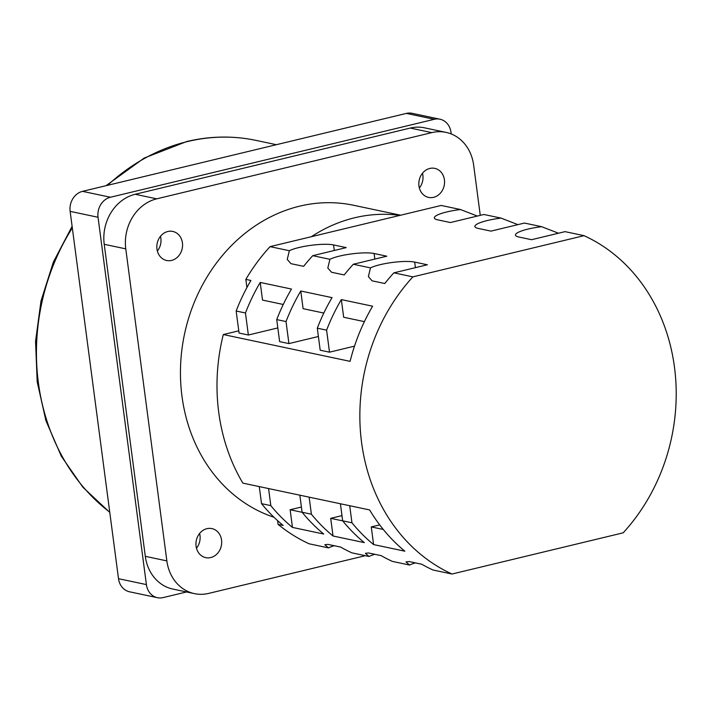 <?xml version="1.0" encoding="UTF-8"?>
<svg xmlns="http://www.w3.org/2000/svg" width="711" height="711" viewBox="0 0 711 711"><rect width="100%" height="100%" fill="white"/><g stroke="black" fill="none" stroke-linecap="round" stroke-linejoin="round"><path stroke-width="1.07" d="M433.594 197.338A14.851 12.78 101.9 0 0 444.553 182.683A14.851 12.78 101.9 0 0 434.768 168.365A14.851 12.78 101.9 0 0 429.791 168.454A14.851 12.78 101.9 0 0 418.832 183.109A14.851 12.78 101.9 0 0 428.617 197.427A14.851 12.78 101.9 0 0 433.594 197.338M422.476 173.244A14.851 12.78 -78.1 0 1 419.357 187.988M171.591 260.404A14.851 12.78 101.9 0 0 182.558 245.739A14.851 12.78 101.9 0 0 172.764 231.43A14.851 12.78 101.9 0 0 167.787 231.51A14.851 12.78 101.9 0 0 156.829 246.175A14.851 12.78 101.9 0 0 166.623 260.484A14.851 12.78 101.9 0 0 171.591 260.404M160.473 236.31A14.851 12.78 -78.1 0 1 157.353 251.045M210.714 557.566A14.851 12.78 101.9 0 0 221.681 542.911A14.851 12.78 101.9 0 0 211.887 528.593A14.851 12.78 101.9 0 0 206.91 528.673A14.851 12.78 101.9 0 0 195.952 543.337A14.851 12.78 101.9 0 0 205.746 557.646A14.851 12.78 101.9 0 0 210.714 557.566M199.595 533.472A14.851 12.78 -78.1 0 1 196.476 548.217M584.042 235.67L412.895 276.863A182.443 157.033 101.9 0 0 452.018 574.026L623.165 532.832A182.443 157.033 101.9 0 0 584.042 235.67L565.023 231.644L531.544 239.705L518.87 237.021A25.454 4.915 172.5 0 1 515.466 235.083A25.454 4.915 172.5 0 1 541.622 226.693L524.451 223.058L490.981 231.119L478.299 228.435A25.454 4.915 172.5 0 1 474.895 226.507A25.454 4.915 172.5 0 1 501.051 218.108L483.889 214.482L450.41 222.534L437.727 219.859A25.454 4.915 172.5 0 1 434.323 217.922A25.454 4.915 172.5 0 1 460.479 209.532L441.202 205.452L399.902 215.389A161.228 138.778 101.9 0 0 354.54 217.797A161.228 138.778 101.9 0 0 311.365 236.701L270.056 246.646A182.443 157.033 101.9 0 0 245.837 279.396L250.912 280.463A182.443 157.033 -78.1 0 0 236.159 311.018L245.455 312.982A182.443 157.033 101.9 0 1 260.208 282.436L262.528 300.086L283.254 304.477M400.631 215.22L353.616 205.275A161.228 138.778 101.9 0 0 299.607 206.172A161.228 138.778 101.9 0 0 181.065 357.606A161.228 138.778 101.9 0 0 273.966 517.244M98.349 425.64L89.879 361.25M289.341 250.725L287.253 259.435L290.959 263.665L303.633 266.349A182.443 157.033 -78.1 0 1 312.742 255.676L346.221 247.615L333.539 244.931A25.454 4.915 -7.5 0 0 299.029 247.508A25.454 4.915 -7.5 0 0 289.341 250.725L270.056 246.646M329.913 259.302L327.815 268.02L331.53 272.251L344.204 274.935A182.443 157.033 -78.1 0 1 353.314 264.252L386.793 256.2L374.11 253.516A25.454 4.915 -7.5 0 0 339.6 256.084A25.454 4.915 -7.5 0 0 329.913 259.302L312.742 255.676M370.475 267.887L368.387 276.597L372.093 280.836L384.775 283.511A182.443 157.033 -78.1 0 1 393.885 272.837L427.355 264.776L414.682 262.101A25.454 4.915 -7.5 0 0 380.172 264.67A25.454 4.915 -7.5 0 0 370.475 267.887L353.314 264.252M364.396 321.639L343.671 317.257L341.342 299.598A182.443 157.033 101.9 0 0 326.598 330.144L317.302 328.18A182.443 157.033 -78.1 0 1 332.046 297.625L300.78 291.012A182.443 157.033 101.9 0 0 286.026 321.559L276.73 319.595A182.443 157.033 -78.1 0 1 291.483 289.048L260.208 282.436M379.701 524.896L371.275 526.922L373.595 544.573L404.87 551.194A182.443 157.033 101.9 0 1 369.649 509.947L242.869 483.125A182.443 157.033 101.9 0 1 223.307 334.543L350.088 361.357A182.443 157.033 -78.1 0 1 372.617 306.21L341.342 299.598M323.825 313.053L303.099 308.672L300.78 291.012M373.595 544.573A182.443 157.033 -78.1 0 1 351.963 522.789L342.658 520.816A182.443 157.033 101.9 0 0 364.299 542.609L333.032 535.996A182.443 157.033 -78.1 0 1 311.391 514.204L302.095 512.24A182.443 157.033 101.9 0 0 323.736 534.032L292.461 527.411A182.443 157.033 -78.1 0 1 270.82 505.619L261.524 503.655A182.443 157.033 101.9 0 0 283.165 525.447L278.09 524.371A182.443 157.033 101.9 0 0 309.178 543.808L328.464 547.888L324.811 544.75L327.913 544.386L340.596 547.061A182.443 157.033 101.9 0 0 351.865 552.838L369.036 556.473L365.383 553.336L368.485 552.962L381.158 555.647A182.443 157.033 101.9 0 0 392.436 561.423L409.598 565.049L405.954 561.912L409.056 561.548L421.73 564.232A182.443 157.033 101.9 0 0 433.008 570L452.018 574.026M412.895 276.863L393.885 272.837M399.902 215.389L311.365 236.701M246.913 287.564L245.837 279.396M223.307 334.543L238.772 330.819M460.479 209.532L477.33 216.055M501.051 218.108L517.901 224.64M541.622 226.693L558.473 233.217M415.375 562.881A25.454 4.915 -7.5 0 0 409.598 565.049M374.804 554.304A25.454 4.915 -7.5 0 0 369.036 556.473M334.232 545.719A25.454 4.915 -7.5 0 0 328.464 547.888M480.263 215.353L473.65 165.13A42.429 36.519 101.9 0 0 446.046 132.379A42.429 36.519 101.9 0 0 431.826 132.619L156.731 198.831A42.429 36.519 101.9 0 0 125.776 248.859L166.854 560.89A42.429 36.519 101.9 0 0 194.459 593.641A42.429 36.519 101.9 0 0 208.679 593.401L365.347 555.691M157.442 597.693L129.544 591.792A16.975 14.611 -78.1 0 1 118.506 578.692L146.395 584.593A16.975 14.611 101.9 0 0 157.442 597.693A16.975 14.611 101.9 0 0 163.121 597.596L186.54 591.961M118.506 578.692L70.14 211.363A16.975 14.611 -78.1 0 1 82.529 191.348L406.381 113.404A16.975 14.611 -78.1 0 1 412.069 113.307L439.967 119.208A16.975 14.611 101.9 0 1 451.005 132.308L451.218 133.952M439.967 119.208A16.975 14.611 101.9 0 0 434.279 119.297L406.381 113.404M82.529 191.348L110.418 197.249L434.279 119.297M110.418 197.249A16.975 14.611 101.9 0 0 98.038 217.264L70.14 211.363M146.395 584.593L98.038 217.264M125.776 248.859L104.224 244.3L145.302 556.331L166.854 560.89M104.224 244.3A42.429 36.519 -78.1 0 1 135.179 194.272L156.731 198.831M431.826 132.619L410.274 128.06L135.179 194.272M410.274 128.06A42.429 36.519 -78.1 0 1 424.494 127.82L446.046 132.379M194.459 593.641L172.906 589.081A42.429 36.519 -78.1 0 1 145.302 556.331M277.601 520.648L278.09 524.371M371.275 526.922L383.282 529.455M349.714 505.725L351.963 522.789M340.418 503.761L342.658 520.816M341.982 515.626L330.704 518.337L342.711 520.879M330.704 518.337L333.032 535.996M309.143 497.14L311.391 514.204M299.846 495.176L302.095 512.24M301.411 507.041L290.132 509.751L302.139 512.293M290.132 509.751L292.461 527.411M268.571 488.564L270.82 505.619M259.275 486.6L261.524 503.655M245.455 312.982L248.361 335.014L239.065 333.041L236.159 311.018M248.361 335.014L277.823 327.922M286.026 321.559L288.924 343.591L279.627 341.627L276.73 319.595M288.924 343.591L318.395 336.499M326.598 330.144L329.495 352.176L320.199 350.203L317.302 328.18M329.495 352.176L354.505 346.159M106.028 185.695L144.182 158.064L186.664 141.551C209.985 135.988 233.119 135.605 256.084 140.405A204.501 176.026 101.9 0 0 187.571 141.542A204.501 176.026 101.9 0 0 107.557 185.322M72.318 227.902A204.501 176.026 101.9 0 0 109.743 512.142M415.411 267.656L414.682 262.101M374.839 259.071L374.11 253.516M334.277 250.494L333.539 244.931M109.778 512.418L82.903 487.257L61.333 456.24L45.904 420.619L37.203 381.825L35.55 341.404L41.007 300.949L53.361 262.075L72.113 226.32M256.084 140.405L276.366 144.697"/></g></svg>
